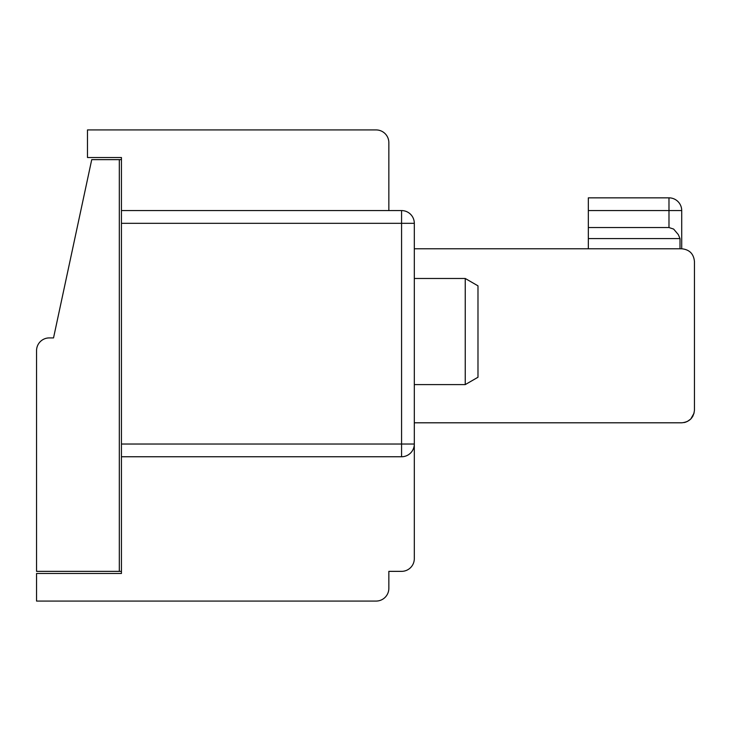 <?xml version="1.0" encoding="UTF-8"?>
<svg xmlns="http://www.w3.org/2000/svg" width="731" height="731" viewBox="0 0 731 731"><rect width="100%" height="100%" fill="white"/><g stroke="black" fill="none" stroke-linecap="round" stroke-linejoin="round"><path stroke-width="1.1" d="M684.033 422.591L686.126 422.015L684.033 422.591M414.313 422.801L681.712 422.801C689.434 422.034 693.682 417.785 694.45 410.064L694.45 397.335M694.45 410.064L694.45 261.506C693.682 253.794 689.434 249.545 681.712 248.778L681.712 210.574A12.738 12.738 0 0 0 668.975 197.845A12.738 12.738 0 0 1 681.712 210.574A12.738 12.738 0 0 0 668.975 197.845A12.738 12.738 0 0 1 681.712 210.574A12.738 12.738 0 0 0 668.975 197.845A12.738 12.738 0 0 1 681.712 210.574A12.738 12.738 0 0 0 668.975 197.845A12.738 12.738 0 0 1 681.712 210.574A12.738 12.738 0 0 0 668.975 197.845A12.738 12.738 0 0 1 681.712 210.574A12.738 12.738 0 0 0 668.975 197.845A12.738 12.738 0 0 1 681.712 210.574A12.738 12.738 0 0 0 668.975 197.845A12.738 12.738 0 0 1 681.712 210.574A12.738 12.738 0 0 0 668.975 197.845A12.738 12.738 0 0 1 681.712 210.574A12.738 12.738 0 0 0 668.975 197.845A12.738 12.738 0 0 1 681.712 210.574A12.738 12.738 0 0 0 668.975 197.845A12.738 12.738 0 0 1 681.712 210.574A12.738 12.738 0 0 0 668.975 197.845A12.738 12.738 0 0 1 681.712 210.574A12.738 12.738 0 0 0 668.975 197.845L668.984 210.574L668.975 197.845L588.336 197.845L588.336 227.551L668.984 227.551L668.984 210.574L588.336 210.574M388.846 197.845L388.846 142.664A12.738 12.738 0 0 0 376.109 129.926L359.131 129.926M690.859 418.927L692.833 416.286M680.004 248.778L680.004 238.58L678.313 234.605L673.635 229.077L668.984 227.551M694.45 261.506C693.682 253.794 689.434 249.545 681.712 248.778L414.313 248.778M388.846 571.359L401.575 571.359L388.846 571.359L388.846 588.336A12.738 12.738 0 0 1 376.109 601.074L36.55 601.074L36.55 573.479L121.437 573.479L121.437 444.028L401.575 444.028L401.575 223.311L121.437 223.311L121.437 444.028M121.437 223.311L121.437 210.574L401.575 210.574L401.575 223.311L414.313 223.311A12.738 12.738 0 0 0 401.575 210.574M91.731 159.641L53.527 337.914L49.288 337.914A12.738 12.738 0 0 0 36.55 350.642L36.55 571.359L119.317 571.359L119.317 159.641L91.731 159.641M376.109 129.926L87.482 129.926L87.482 157.521L121.437 157.521L121.437 159.641L119.317 159.641M121.437 571.359L119.317 571.359M388.846 210.574L388.846 142.664M121.437 210.574L121.437 157.521M690.822 418.973L687.304 421.513M690.813 418.973L694.094 413.061M414.313 223.311L414.313 558.621A12.738 12.738 0 0 1 401.575 571.359M414.313 278.484L414.313 384.597L465.245 384.597L465.245 278.484L414.313 278.484M588.336 227.551L588.336 248.778M588.336 238.58L680.004 238.58M668.984 210.574L681.712 210.574A12.738 12.738 0 0 0 668.975 197.845A12.738 12.738 0 0 1 681.712 210.574A12.738 12.738 0 0 0 668.975 197.845M465.245 278.484L477.983 285.839L477.983 377.251L465.245 384.597M401.575 456.756A12.738 12.738 0 0 0 414.313 444.028L401.575 444.028L401.575 456.756L121.437 456.756"/></g></svg>
